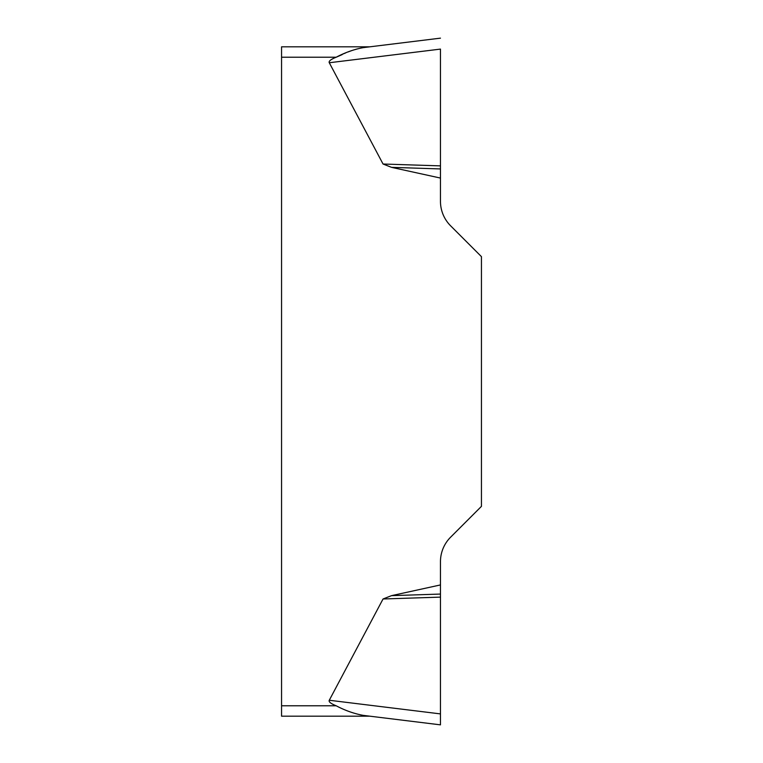 <?xml version="1.0" encoding="UTF-8"?>
<svg xmlns="http://www.w3.org/2000/svg" width="763" height="763" viewBox="0 0 763 763"><rect width="100%" height="100%" fill="white"/><g stroke="black" fill="none" stroke-linecap="round" stroke-linejoin="round"><path stroke-width="0.57" stroke-dasharray="3.81 2.86" d="M440.461 584.935L440.461 561.702A34.678 34.678 0 0 1 450.618 537.181L481.443 506.355L481.443 256.645L450.618 225.819A34.678 34.678 0 0 1 440.461 201.298L440.461 49.099L329.282 62.747A90.311 10.405 173 0 1 336.178 57.225L281.557 57.225L281.557 716.18L369.845 716.18L363.15 715.36C354.022 713.624 345.029 710.439 336.178 705.775A90.311 10.405 -173 0 1 329.282 700.253L383.045 598.984L391.553 595.645L440.461 584.935L440.461 594.062L391.553 595.645M329.282 62.747L383.045 164.016L391.553 167.355L440.461 178.065M342.196 54.602L356.388 48.908L369.845 46.82L281.557 46.82L281.557 57.225M329.282 700.253L440.461 713.901L440.461 594.062M440.461 168.938L391.553 167.355M440.461 165.876L383.045 164.016M440.461 597.124L383.045 598.984M440.461 49.156L440.461 165.876L440.461 49.156M336.178 705.775L281.557 705.775"/><path stroke-width="1.14" d="M329.282 700.253L383.045 598.984L391.553 595.645L440.461 584.935L440.461 724.85L440.461 713.901L329.282 700.253A90.311 10.405 -173 0 0 336.178 705.775C344.971 710.439 353.956 713.634 363.15 715.36L369.845 716.18L281.557 716.18L281.557 46.82L369.845 46.82L363.15 47.64C354.022 49.376 345.029 52.561 336.178 57.225A90.311 10.405 173 0 0 329.282 62.747L383.045 164.016L391.553 167.355L440.461 178.065L440.461 201.298A34.678 34.678 0 0 0 450.618 225.819L481.443 256.645L481.443 506.355L450.618 537.181A34.678 34.678 0 0 0 440.461 561.702L440.461 584.935M336.33 57.168L342.196 54.602M440.461 49.156L440.461 178.065M440.461 168.938L391.553 167.355M440.461 165.876L383.045 164.016M363.15 47.64L440.461 38.15L363.15 47.64M440.461 594.062L391.553 595.645M440.461 597.124L383.045 598.984M363.15 715.36L440.461 724.85L363.15 715.36M336.178 57.225L281.557 57.225M281.557 705.775L336.178 705.775M440.461 49.099L329.282 62.747"/></g></svg>

